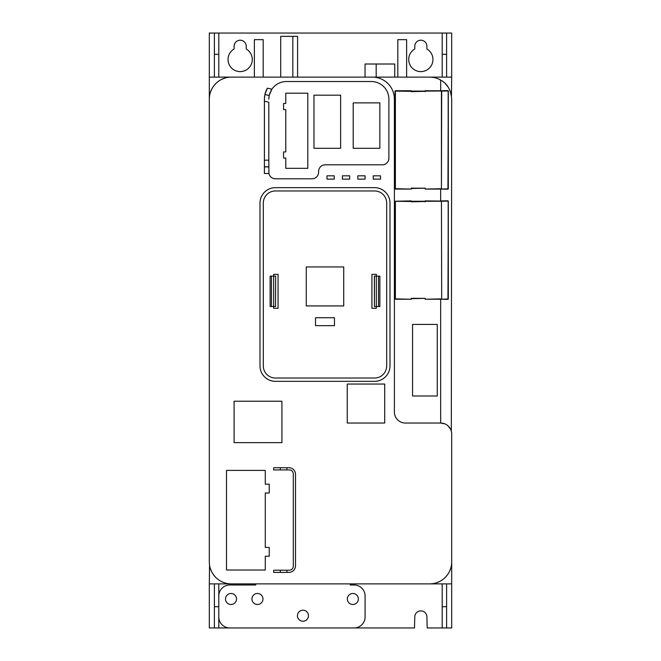 <?xml version="1.0" encoding="UTF-8"?>
<svg xmlns="http://www.w3.org/2000/svg" width="661" height="661" viewBox="0 0 661 661"><rect width="100%" height="100%" fill="white"/><g stroke="black" fill="none" stroke-linecap="round" stroke-linejoin="round"><path stroke-width="0.99" d="M424.808 91.094L395.055 91.102L395.352 189.079L395.022 91.078L395.022 188.749M395.022 91.078L411.58 91.094M411.58 91.325L395.385 91.102L395.385 188.724L411.249 189.054L411.258 188.162L425.13 188.162L425.139 189.054L441.441 188.724L425.139 189.079L440.664 188.749M424.8 91.325L411.258 91.656M425.13 91.656L425.139 91.102L448.315 90.954L447.943 189.162L448.315 90.954L440.664 91.078M447.976 189.203L440.804 189.079L448.183 188.831L448.183 90.987L441.68 91.102L441.441 188.724L441.441 90.772L425.139 90.747M411.58 188.492L425.13 188.162M411.249 189.079L395.352 189.079M424.808 201.266L395.055 201.266L395.352 299.243L395.022 201.241L395.022 298.912M411.249 200.911L395.022 201.241L411.58 201.266M411.58 201.498L395.385 201.266L395.385 298.888L411.249 299.243L411.258 298.334L425.13 298.334L425.139 299.243L440.664 298.912M425.139 200.911L448.315 201.118L447.943 299.334L448.315 201.118L440.664 201.241M424.8 201.498L411.258 201.828M447.976 299.367L440.804 299.243L448.183 299.003L448.183 201.159L441.441 200.936L441.68 298.888L441.441 201.266L425.139 201.266L425.13 201.828M411.58 298.665L425.13 298.334M395.352 299.243L411.249 299.243M275.637 276.124L275.546 306.53L275.637 276.124M374.432 306.53L374.349 276.124L376.332 276.124L376.332 274.356L371.92 274.356L371.92 308.29L376.332 308.29L376.332 306.53L379.852 306.53L379.852 276.124L376.332 276.124L376.332 306.53L374.432 306.53L374.432 276.124M386.685 365.905A12.121 12.121 0 0 1 374.564 378.026L275.414 378.026A12.121 12.121 0 0 1 263.301 365.905L263.301 203.084A12.121 12.121 0 0 1 275.414 190.963L374.564 190.963A12.121 12.121 0 0 1 386.685 203.084L386.685 365.905M343.72 305.936L343.72 266.937L306.266 266.937L306.266 305.936L343.72 305.936M334.466 317.718L315.52 317.718L315.52 325.65L334.466 325.65L334.466 317.718M271.448 306.53L271.448 276.124L270.126 276.124L270.126 306.53L273.654 306.53L273.654 308.29L278.058 308.29L278.058 274.356L273.654 274.356L273.654 276.124L275.546 276.124M440.664 299.243L440.664 423.04L405.416 423.04A11.014 11.014 0 0 1 394.394 412.026L394.394 99.15A22.036 22.036 0 0 0 372.366 77.114L231.35 77.114A22.036 22.036 0 0 0 209.314 99.15L209.314 561.85A22.036 22.036 0 0 0 231.35 583.886L429.65 583.886A22.036 22.036 0 0 0 451.686 561.85L451.686 434.054A11.014 11.014 0 0 0 440.664 423.04L444.803 423.841M384.702 423.04L384.702 384.041L347.248 384.041L347.248 423.04L384.702 423.04M226.5 470.409L226.5 570.005L265.284 570.005L265.284 556.232L269.25 556.232L269.25 547.415L265.284 547.415L265.284 492.999L269.25 492.999L269.25 484.183L265.284 484.183L265.284 470.409L226.5 470.409M380.513 179.131L380.513 175.826L373.242 175.826L373.242 179.131L380.513 179.131M365.095 179.131L365.095 175.826L357.824 175.826L357.824 179.131L365.095 179.131M349.669 179.131L349.669 175.826L342.398 175.826L342.398 179.131L349.669 179.131M334.243 179.131L334.243 175.826L326.972 175.826L326.972 179.131L334.243 179.131M374.564 187.658A15.426 15.426 0 0 1 389.99 203.084L389.99 365.905A15.426 15.426 0 0 1 374.564 381.331L275.414 381.331A15.426 15.426 0 0 1 259.996 365.905L259.996 203.084A15.426 15.426 0 0 1 275.414 187.658L374.564 187.658M281.916 442.647L281.916 401.227L234.101 401.227L234.101 442.647L281.916 442.647M264.45 97.663A22.036 22.036 0 0 1 264.574 96.399M264.722 95.407A22.036 22.036 0 0 1 264.887 94.531L264.4 99.15L264.4 160.169L268.804 160.169L268.804 102.191L264.4 101.191M265.135 93.507A22.036 22.036 0 0 1 265.425 92.499M265.879 91.218A22.036 22.036 0 0 1 266.515 89.722M266.937 88.896A22.036 22.036 0 0 1 267.325 88.186L264.887 94.531L269.192 95.498L268.804 99.15A17.624 17.624 0 0 1 268.87 97.696M269.267 95.143A17.624 17.624 0 0 0 269.217 95.382L271.878 89.21A17.624 17.624 0 0 1 286.436 81.526L371.259 81.526A17.624 17.624 0 0 1 388.891 99.15L388.891 158.202A6.61 6.61 0 0 1 382.281 164.812L325.212 164.812A6.61 6.61 0 0 0 318.602 171.422L318.602 172.191A6.61 6.61 0 0 1 311.992 178.8L275.414 178.8A6.61 6.61 0 0 1 268.936 173.504L268.804 160.169M271.448 276.124L273.654 276.124L273.654 306.53L275.546 306.53M378.53 306.53L378.53 276.124M448.059 425.891L450.496 429.088M451.323 431.245L451.686 99.15C450.976 89.97 447.307 83.608 440.664 80.072L440.664 90.747M440.664 189.079L440.664 200.911M440.664 80.072A22.036 22.036 0 0 0 429.65 77.114L372.366 77.114M437.26 395.98L437.26 324.419L412.555 324.419L412.555 395.98L437.26 395.98M268.936 173.504L264.4 173.504L264.4 160.169M264.912 94.416L269.192 95.498A17.624 17.624 0 0 0 269.002 96.539M271.531 89.739A17.624 17.624 0 0 0 270.952 90.722M270.233 92.193A17.624 17.624 0 0 0 269.746 93.474M269.44 94.473A17.624 17.624 0 0 0 269.3 95.019M283.569 103.447L283.569 109.619L285.775 109.619L285.775 151.923L283.569 151.923L283.569 158.086L285.775 158.086L285.775 168.332L307.803 168.332L307.803 93.201L285.775 93.201L285.775 103.447L283.569 103.447M313.975 148.287L340.638 148.287L340.638 95.184L313.975 95.184L313.975 148.287M353.197 148.287L379.852 148.287L379.852 102.893L353.197 102.893L353.197 148.287M289.344 469.93A3.966 3.966 0 0 1 293.31 473.896L293.31 566.237A3.966 3.966 0 0 1 289.344 570.203L286.915 570.203L286.915 572.401L288.898 572.401A6.61 6.61 0 0 0 295.508 565.791L295.508 474.334A6.61 6.61 0 0 0 288.898 467.724L286.915 467.724L286.915 469.93L289.344 469.93M280.305 570.203L280.305 572.401L273.695 572.401L273.695 570.203L286.915 570.203M286.915 572.401L280.305 572.401M280.305 467.724L280.305 469.93L273.695 469.93L273.695 467.724L286.915 467.724M286.915 469.93L280.305 469.93M414.778 48.997A12.121 12.121 0 0 0 420.834 71.611A12.121 12.121 0 0 0 426.899 48.997L426.899 46.27A6.056 6.056 0 0 0 420.834 40.214A6.056 6.056 0 0 0 414.778 46.27L414.778 48.997M234.101 48.997A12.121 12.121 0 0 0 240.166 71.611A12.121 12.121 0 0 0 246.223 48.997L246.223 46.27A6.056 6.056 0 0 0 240.166 40.214A6.056 6.056 0 0 0 234.101 46.27L234.101 48.997M451.686 561.85L451.686 627.95L427.188 627.95L426.89 616.771A6.056 6.056 0 0 0 420.834 610.871A6.056 6.056 0 0 0 414.778 616.771L414.488 627.95L246.512 627.95M218.791 627.95L218.791 595.999A11.014 11.014 0 0 1 229.805 584.985L255.7 584.985L255.7 583.886L209.314 583.886L209.314 627.95L233.812 627.95M451.686 583.886L350.223 583.886L350.223 584.985L354.073 584.985A11.014 11.014 0 0 1 365.095 595.999L365.095 616.936A11.014 11.014 0 0 1 354.073 627.95L229.805 627.95A11.014 11.014 0 0 1 218.791 616.936M224.74 582.87L224.74 583.886L436.26 583.886L436.26 582.87L439.573 581.523M209.314 583.886L209.545 565.039M210.281 568.295L211.537 571.484M213.296 574.483L215.511 577.169M217.221 578.755L218.254 579.573M397.815 77.114L397.815 39.66L406.622 39.66L406.622 77.114L436.26 77.114L224.74 77.114L254.378 77.114L254.378 39.66L263.185 39.66L263.185 77.114M214.387 77.114L214.387 33.05L209.314 33.05L209.314 561.85M214.387 583.886L214.387 627.95M214.387 33.05L218.791 33.05L218.791 77.114M218.791 33.05L446.613 33.05L446.613 77.114M436.26 78.13L436.26 77.114L451.686 77.114L451.686 33.05L446.613 33.05M451.686 77.114L451.455 95.961M442.754 579.557L443.828 578.714M445.506 577.152L447.72 574.459M449.48 571.459L450.728 568.278M450.711 92.68A22.036 22.036 0 0 0 448.365 87.525M209.314 77.114L224.74 77.114L224.74 78.13L221.427 79.477M218.246 81.443L217.172 82.286M215.494 83.848L213.28 86.541M211.52 89.541L210.272 92.722M264.549 77.114L231.35 77.114M280.702 77.114L280.702 36.355L297.59 36.355L297.59 77.114M394.749 77.114L394.749 64.01L376.175 64.01L376.175 77.114M365.037 77.114L365.037 64.01L376.175 64.01M442.209 33.05L442.209 77.114M446.613 583.886L446.613 627.95M442.209 583.886L442.209 627.95M218.791 583.886L218.791 606.682L214.387 606.682M450.719 92.705L449.463 89.516M447.704 86.517L445.489 83.831M443.779 82.245L442.746 81.427M225.508 598.973A5.511 5.511 0 0 0 231.02 604.485A5.511 5.511 0 0 0 236.531 598.973A5.511 5.511 0 0 0 231.02 593.471A5.511 5.511 0 0 0 225.508 598.973M297.45 615.722A5.511 5.511 0 0 0 302.961 621.233A5.511 5.511 0 0 0 308.464 615.722A5.511 5.511 0 0 0 302.961 610.21A5.511 5.511 0 0 0 297.45 615.722M347.356 598.973A5.511 5.511 0 0 0 352.867 604.485A5.511 5.511 0 0 0 358.369 598.973A5.511 5.511 0 0 0 352.867 593.471A5.511 5.511 0 0 0 347.356 598.973M251.948 598.973A5.511 5.511 0 0 0 257.46 604.485A5.511 5.511 0 0 0 262.971 598.973A5.511 5.511 0 0 0 257.46 593.471A5.511 5.511 0 0 0 251.948 598.973M411.58 188.724L411.258 188.162M411.58 298.896L411.258 298.334M425.139 299.218L440.804 299.243M271.878 89.21L267.325 88.186M264.4 166.903L268.804 166.903M264.4 166.779L268.804 166.779M292.823 77.114L292.823 36.355M214.387 54.318L218.791 54.318M442.209 54.318L446.613 54.318M442.209 606.682L446.613 606.682M395.352 90.747L411.249 90.747M448.315 188.872L448.315 90.954M440.796 90.747L447.976 90.623M440.804 189.079L425.139 189.079M448.315 299.036L448.315 201.118M440.796 200.911L447.976 200.787"/></g></svg>
